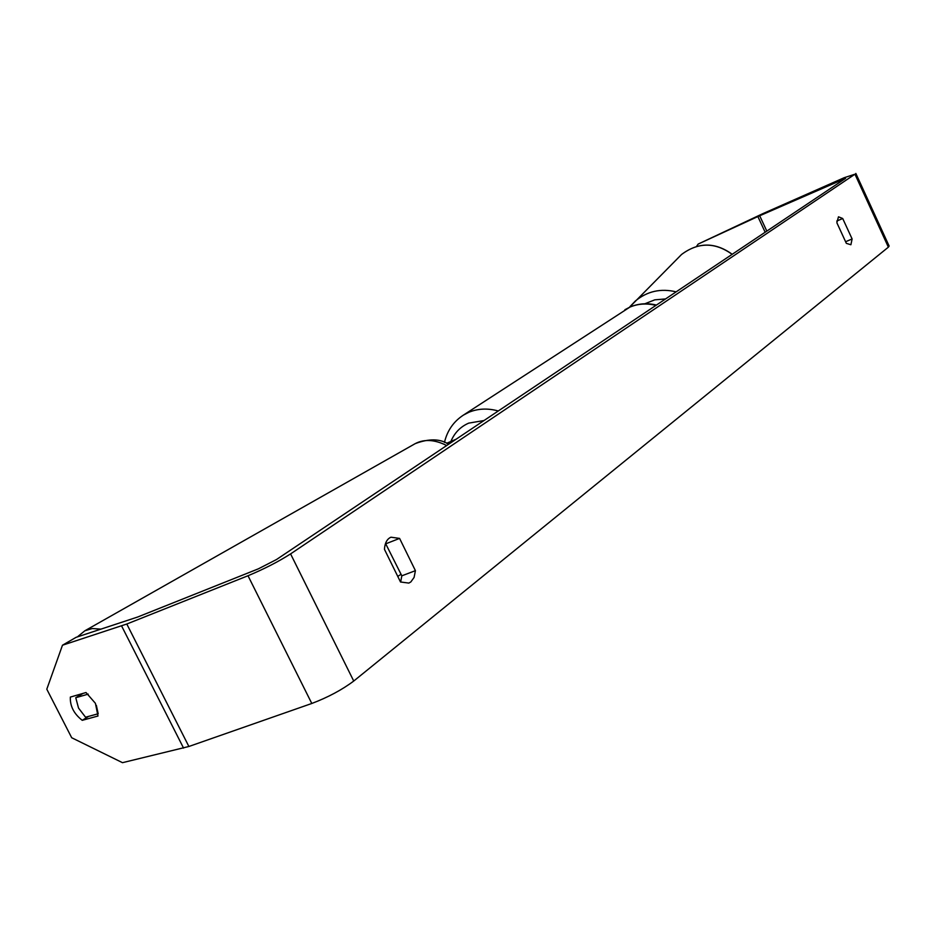 <?xml version="1.0" encoding="UTF-8"?>
<svg xmlns="http://www.w3.org/2000/svg" width="936" height="936" viewBox="0 0 936 936"><rect width="100%" height="100%" fill="white"/><g stroke="black" fill="none" stroke-linecap="round" stroke-linejoin="round"><path stroke-width="1.4" d="M698.162 244.074L763.144 213.513L844.213 177.7L854.954 174.213L290.581 553.901C278.32 561.729 264.127 569.006 248.005 575.745L126.793 624.019L62.478 645.22L76.132 637.311L137.65 617.023L258.348 568.842L276.494 559.529L845.606 178.343L757.879 216.555L698.162 244.074L696.536 246.402M400.655 582.063L401.813 575.827L385.527 543.43M852.111 238.961L850.894 244.752L846.343 243.348L836.854 222.733L838.48 216.801L842.704 218.509L852.111 238.961L845.594 241.734M410.799 581.981L414.086 577.442L415.42 570.668L399.59 538.399L390.955 537.205C387.036 538.914 384.871 542.95 384.45 549.327L400.503 581.981L408.798 583.093L410.799 581.981M401.813 575.827L415.42 570.668M62.478 645.22L46.8 689.2L71.698 737.743L122.487 762.676L188.885 746.483L311.793 703.474C328.068 697.297 342.05 689.809 353.738 681.045L888.381 247.151L889.13 246.039L855.843 173.441M95.413 703.322L86.007 692.535L70.34 697.086C69.943 706.072 73.909 713.817 82.239 720.322L97.999 716.017L95.413 703.322M88.639 716.379L82.239 720.322M386.018 543.711L399.59 538.399M836.772 221.06L842.704 218.509M447.689 443.781L451.983 441.991M446.612 443.301L456.148 439.195M88.218 694.126L75.757 697.718L78.53 708.072L85.562 717.222L98.186 713.758L96.338 705.311M75.757 697.718L83.047 693.4M397.753 576.377L401.076 574.33M676.131 291.856C660.839 288.159 647.256 291.201 635.38 300.982L629.986 306.622M629.483 307.265L681.572 254.463C698.174 242.085 715.034 242.038 732.139 254.346M644.845 303.767L654.802 299.836L665.554 298.935M290.581 553.901L353.738 681.045M854.954 174.213L888.381 247.151M757.879 216.555L765.157 232.222M759.681 215.736L766.818 231.11M841.031 179.817L841.593 181.034M121.586 625.938L183.561 748.086M126.793 624.019L188.885 746.483M248.005 575.745L311.793 703.474M448.789 443.313L449.093 443.933M655.925 305.382C646.729 303.1 638.048 303.673 629.87 307.125L463.378 415.128L468.889 412.261C478.027 408.517 487.82 408.084 498.291 410.974M484.006 420.533L468.737 423.119C460.453 426.722 454.522 432.806 450.918 441.382M446.694 445.536C434.749 439.546 424.265 438.902 415.221 443.629L84.825 630.805L92.278 628.536L101.018 629.144M681.572 254.463C698.279 242.026 715.151 241.968 732.221 254.288M463.378 415.128C453.539 421.563 447.232 430.677 444.448 442.447M624.909 309.722L630.115 306.985C638.481 303.486 647.256 302.843 656.428 305.054M84.825 630.805L77.36 636.913M415.221 443.629C428.969 438.457 440.119 438.656 448.648 444.226"/></g></svg>
